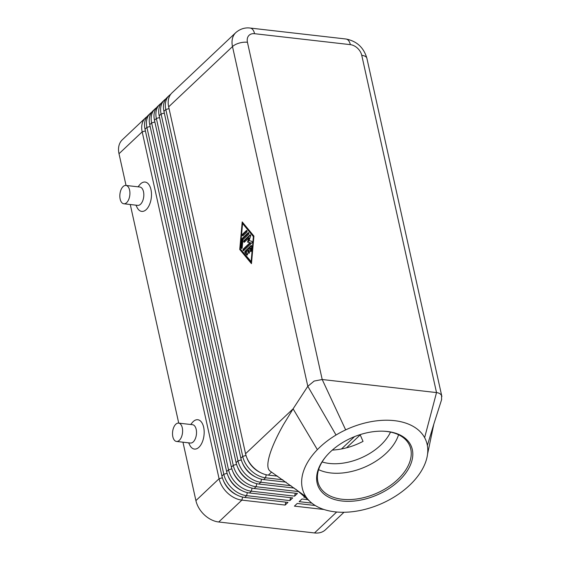 <?xml version="1.0" encoding="UTF-8"?>
<svg xmlns="http://www.w3.org/2000/svg" width="561" height="561" viewBox="0 0 561 561"><rect width="100%" height="100%" fill="white"/><g stroke="black" fill="none" stroke-linecap="round" stroke-linejoin="round"><path stroke-width="0.84" d="M322.126 461.948A45.743 28.218 156.4 0 0 329.307 463.442A45.743 28.218 156.4 0 0 390.526 432.103M147.045 116.653A22.152 15.715 46.6 0 0 145.509 117.866A22.152 15.715 46.6 0 0 144.591 118.848A22.152 15.715 46.6 0 0 142.178 131.856L219.078 478.729A22.152 15.715 46.6 0 0 227.535 492.979A22.152 15.715 46.6 0 0 241.889 500.117L285.149 505.068L287.982 502.39L244.729 497.439A22.152 15.715 -133.4 0 1 230.368 490.3A22.152 15.715 -133.4 0 1 221.918 476.051L145.019 129.177A22.152 15.715 -133.4 0 1 147.424 116.169A22.152 15.715 -133.4 0 1 148.349 115.187L150.236 113.406A22.152 15.715 46.6 0 0 149.317 114.388A22.152 15.715 46.6 0 0 146.912 127.389L223.811 474.262A22.152 15.715 46.6 0 0 232.261 488.512A22.152 15.715 46.6 0 0 246.623 495.658L289.876 500.601L292.709 497.923L249.456 492.979A22.152 15.715 -133.4 0 1 235.094 485.833A22.152 15.715 -133.4 0 1 226.644 471.584L149.745 124.71A22.152 15.715 -133.4 0 1 152.157 111.709A22.152 15.715 -133.4 0 1 153.076 110.727L154.969 108.939A22.152 15.715 46.6 0 0 154.044 109.921A22.152 15.715 46.6 0 0 151.638 122.922L228.537 469.802A22.152 15.715 46.6 0 0 236.987 484.045A22.152 15.715 46.6 0 0 251.349 491.191L294.602 496.134L297.442 493.456L254.182 488.512A22.152 15.715 -133.4 0 1 239.828 481.366A22.152 15.715 -133.4 0 1 231.377 467.124L154.478 120.243A22.152 15.715 -133.4 0 1 156.884 107.242A22.152 15.715 -133.4 0 1 157.802 106.26L159.696 104.472A22.152 15.715 46.6 0 0 158.777 105.454A22.152 15.715 46.6 0 0 156.365 118.462L233.264 465.335A22.152 15.715 46.6 0 0 241.721 479.585A22.152 15.715 46.6 0 0 256.075 486.724L298.929 491.625M145.509 117.866L122.34 139.752A22.152 15.715 46.6 0 0 121.421 140.727A22.152 15.715 46.6 0 0 119.009 153.735L142.178 131.856L145.404 130.93M222.373 477.783L219.078 478.729L195.908 500.608A22.152 15.715 46.6 0 0 204.358 514.858A22.152 15.715 46.6 0 0 218.72 521.996L241.889 500.117L242.611 497.081M236.973 494.991A19.565 13.885 -133.4 0 1 230.031 490.314A19.565 13.885 -133.4 0 1 223.46 480.686M270.199 471.156L270.072 471.079C266.98 468.821 267.113 462.608 270.465 452.432C273.165 444.48 277.485 435.238 283.417 424.712L293.094 408.836L317.365 449.649A66.457 40.995 156.4 0 0 305.85 496.604A66.457 40.995 156.4 0 0 309.42 500.966A66.457 40.995 156.4 0 0 378.514 504.914A66.457 40.995 156.4 0 0 425.652 462.026A66.457 40.995 156.4 0 0 427.538 454.263A66.457 40.995 156.4 0 0 427.363 445.462A66.457 40.995 156.4 0 0 424.628 437.65A66.457 40.995 156.4 0 0 345.667 429.88A66.457 40.995 156.4 0 0 336.025 435.02A66.457 40.995 156.4 0 0 317.365 449.649M277.632 476.177L268.368 475.118A22.152 15.715 -133.4 0 1 254.014 467.972A22.152 15.715 -133.4 0 1 245.564 453.723L168.658 106.849A22.152 15.715 -133.4 0 1 171.07 93.848A22.152 15.715 -133.4 0 1 171.989 92.867L235.823 32.587A22.152 15.715 46.6 0 0 234.905 33.562A22.152 15.715 46.6 0 0 232.499 46.57L307.814 386.298L314.153 381.059L322.203 379.509L436.521 392.581C439.039 392.903 440.729 393.92 441.577 395.624L441.57 399.734M241.7 490.524A19.565 13.885 -133.4 0 1 234.764 485.847A19.565 13.885 -133.4 0 1 228.194 476.219M151.772 112.186A22.152 15.715 46.6 0 0 150.236 113.406M246.433 486.064A19.565 13.885 -133.4 0 1 239.491 481.38A19.565 13.885 -133.4 0 1 232.92 471.752M156.505 107.726A22.152 15.715 46.6 0 0 154.969 108.939M294.23 488.084L258.916 484.045A22.152 15.715 -133.4 0 1 244.554 476.899A22.152 15.715 -133.4 0 1 236.104 462.657L159.205 115.783A22.152 15.715 -133.4 0 1 161.61 102.775A22.152 15.715 -133.4 0 1 162.536 101.793L164.422 100.005A22.152 15.715 46.6 0 0 163.503 100.987A22.152 15.715 46.6 0 0 161.098 113.995L237.997 460.869A22.152 15.715 46.6 0 0 246.447 475.118A22.152 15.715 46.6 0 0 260.809 482.257L291.005 485.714M251.16 481.597A19.565 13.885 -133.4 0 1 244.217 476.913A19.565 13.885 -133.4 0 1 237.647 467.292M161.231 103.259A22.152 15.715 46.6 0 0 159.696 104.472M286.131 482.151L263.642 479.578A22.152 15.715 -133.4 0 1 249.28 472.439A22.152 15.715 -133.4 0 1 240.83 458.19L163.931 111.316A22.152 15.715 -133.4 0 1 166.344 98.308A22.152 15.715 -133.4 0 1 167.262 97.326L169.156 95.545A22.152 15.715 46.6 0 0 168.23 96.527A22.152 15.715 46.6 0 0 165.825 109.528L242.724 456.402A22.152 15.715 46.6 0 0 251.174 470.651A22.152 15.715 46.6 0 0 265.535 477.797L282.8 479.767M255.886 477.13A19.565 13.885 -133.4 0 1 248.944 472.453A19.565 13.885 -133.4 0 1 242.373 462.825M165.958 98.792A22.152 15.715 46.6 0 0 164.422 100.005M260.613 472.664A19.565 13.885 -133.4 0 1 253.677 467.986A19.565 13.885 -133.4 0 1 247.106 458.358M170.691 94.325A22.152 15.715 46.6 0 0 169.156 95.545M332.287 450.104C342.799 449.473 353.051 446.57 363.037 441.388L360.106 434.635M326.348 456.058A49.438 30.497 156.4 0 0 319.013 485.132A49.438 30.497 156.4 0 0 342.182 499.269A49.438 30.497 156.4 0 0 393.506 483.161A49.438 30.497 156.4 0 0 409.635 445.588A49.438 30.497 156.4 0 0 386.459 431.451A49.438 30.497 156.4 0 0 383.331 431.192M342.021 501.008A50.672 31.255 -23.6 0 1 326.067 456.388A50.672 31.255 -23.6 0 1 383.759 431.213A50.672 31.255 -23.6 0 1 387.406 431.493A50.672 31.255 -23.6 0 1 407.118 471.1A50.672 31.255 -23.6 0 1 342.021 501.008M318.606 469.641A49.438 30.497 156.4 0 0 330.702 472.951A49.438 30.497 156.4 0 0 341.691 473.056A49.438 30.497 156.4 0 0 385.358 454.003A49.438 30.497 156.4 0 0 398.555 434.754M178.608 423.113L192.514 424.698A9.228 4.972 96.5 0 1 196.196 429.403A9.228 4.972 96.5 0 1 195.298 438.772A9.228 4.972 96.5 0 1 190.417 443.043L176.512 441.451A9.228 4.972 96.5 0 1 172.837 436.746A9.228 4.972 96.5 0 1 173.728 427.384A9.228 4.972 96.5 0 1 178.608 423.113A9.228 4.972 96.5 0 1 182.29 427.812A9.228 4.972 96.5 0 1 181.392 437.18A9.228 4.972 96.5 0 1 176.512 441.451M190.726 424.495L192.332 422.545A14.768 7.959 96.5 0 1 203.664 427.258A14.768 7.959 96.5 0 1 200.074 446.002A14.768 7.959 96.5 0 1 189.751 445.097L188.629 442.832M123.827 203.776L137.726 205.368A9.228 4.972 -83.5 0 0 142.606 201.097A9.228 4.972 -83.5 0 0 143.504 191.729A9.228 4.972 -83.5 0 0 139.822 187.023L125.923 185.439A9.228 4.972 -83.5 0 0 121.043 189.709A9.228 4.972 -83.5 0 0 120.145 199.071A9.228 4.972 -83.5 0 0 123.827 203.776A9.228 4.972 -83.5 0 0 128.7 199.506A9.228 4.972 -83.5 0 0 129.598 190.144A9.228 4.972 -83.5 0 0 125.923 185.439M138.034 186.82L139.64 184.871A14.768 7.959 96.5 0 1 150.972 189.583A14.768 7.959 96.5 0 1 147.382 208.327A14.768 7.959 96.5 0 1 137.059 207.423L135.937 205.165M168.658 106.849L232.499 46.57A11.073 5.028 167.5 0 1 239.224 43.092A11.073 5.028 167.5 0 1 247.443 42.271L322.203 379.509L345.667 429.88M245.564 453.723L293.094 408.836L307.814 386.298L336.025 435.02M270.079 471.079L305.85 496.604M304.651 496.457L303.873 497.193L305.696 497.404M308.115 499.683L301.979 498.981L299.146 501.66L311.811 503.112M336.677 512.004L314.497 532.95L218.72 521.996M315.219 505.503L297.253 503.448L294.413 506.127L324.034 509.514M314.497 532.95A22.152 15.715 46.6 0 0 325.436 529.787L343.991 512.263M239.743 249.477L242.205 221.904L253.923 236.083L251.461 263.656L239.743 249.477L240.36 249.547L251.517 263.046M295.296 493.21L294.602 496.134M290.563 497.677L289.876 500.601M285.837 502.144L285.149 505.068M195.908 500.608L182.956 442.187M178.735 423.127L130.271 204.513M126.043 185.453L119.009 153.735M251.587 245.739L245.753 251.251A0.926 0.498 -83.5 0 0 245.606 252.843L247.331 254.925M245.136 251.181L251.019 245.62A0.926 0.498 96.5 0 1 251.307 245.508A0.926 0.498 96.5 0 1 251.7 246.44L251.321 250.683A0.926 0.498 96.5 0 1 250.718 251.58A0.926 0.498 96.5 0 1 250.325 250.648L250.557 247.997L248.909 249.561L249.442 251.966A0.926 0.498 96.5 0 1 249.35 252.906A0.926 0.498 96.5 0 1 248.86 253.334A0.926 0.498 96.5 0 1 248.495 252.864L247.962 250.451L246.307 252.015L247.436 253.376A0.926 0.498 96.5 0 1 247.569 254.435A0.926 0.498 96.5 0 1 247.008 255.08A0.926 0.498 96.5 0 1 246.791 254.953L244.989 252.773A0.926 0.498 96.5 0 1 245.136 251.181L245.753 251.251M247.962 250.451L248.579 250.522L249.112 252.934A0.926 0.498 -83.5 0 0 249.196 253.165M250.557 247.997L251.174 248.067L250.942 250.725A0.926 0.498 -83.5 0 0 251.048 251.419M243.004 235.718A0.926 0.498 96.5 0 1 242.717 235.83A0.926 0.498 96.5 0 1 242.317 235.115A0.926 0.498 96.5 0 1 242.647 234.112L246.391 230.571A0.926 0.498 96.5 0 1 246.672 230.459A0.926 0.498 96.5 0 1 247.071 231.174A0.926 0.498 96.5 0 1 246.749 232.177L243.004 235.718M246.959 230.69L243.264 234.182A0.926 0.498 -83.5 0 0 243.053 235.669M251.104 262.05L253.376 236.602L242.562 223.509L240.29 248.958L251.601 262.106M242.562 223.509L243.179 223.58L253.881 236.532M253.376 236.602L253.874 236.658M242.766 222.584L242.682 223.523M240.403 249.098L240.36 249.547M241.966 239.119A0.926 0.498 96.5 0 1 242.289 238.334L248.172 232.773A0.926 0.498 96.5 0 1 248.453 232.661A0.926 0.498 96.5 0 1 248.853 233.376A0.926 0.498 96.5 0 1 248.53 234.379L242.913 239.68L242.205 247.632A0.926 0.498 96.5 0 1 241.602 248.537A0.926 0.498 96.5 0 1 241.209 247.604L241.966 239.119L242.583 239.189L241.826 247.674A0.926 0.498 -83.5 0 0 241.931 248.369M248.74 232.892L242.906 238.404A0.926 0.498 -83.5 0 0 242.583 239.189M244.428 242.142A0.926 0.498 96.5 0 1 244.14 242.254A0.926 0.498 96.5 0 1 243.74 241.539A0.926 0.498 96.5 0 1 244.07 240.536L249.975 234.954A0.926 0.498 96.5 0 1 250.262 234.842A0.926 0.498 96.5 0 1 250.578 236.132L249.126 240.613L251.721 241.272A0.926 0.498 96.5 0 1 252.085 242.008A0.926 0.498 96.5 0 1 251.756 242.983L243.684 250.606A0.926 0.498 96.5 0 1 243.404 250.718A0.926 0.498 96.5 0 1 243.004 250.003A0.926 0.498 96.5 0 1 243.334 249L249.975 242.724L247.541 242.107L248.909 237.906L244.428 242.142M250.543 235.073L244.687 240.606A0.926 0.498 -83.5 0 0 244.477 242.093M248.909 237.906L249.526 237.976L248.158 242.177L250.592 242.794L243.951 249.07A0.926 0.498 -83.5 0 0 243.74 250.557M247.541 242.107L248.158 242.177M249.975 242.724L250.592 242.794M145.019 129.177L146.912 127.389L150.138 126.463M227.1 473.316L223.811 474.262L221.918 476.051M149.745 124.71L151.638 122.922L154.864 121.996M231.833 468.849L228.537 469.802L226.644 471.584M154.478 120.243L156.365 118.462L159.59 117.529M236.56 464.389L233.264 465.335L231.377 467.124M159.205 115.783L161.098 113.995L164.324 113.07M241.286 459.922L237.997 460.869L236.104 462.657M163.931 111.316L165.825 109.528L169.05 108.603M246.02 455.455L242.724 456.402L240.83 458.19M366.649 57.657A11.073 5.028 -12.5 0 1 366.894 58.302C363.766 47.531 356.782 41.093 345.934 39.004A11.073 5.968 -83.5 0 1 347.182 39.403A11.073 5.968 -83.5 0 1 350.352 44.649A11.073 7.861 -133.4 0 1 361.761 55.343A11.073 5.028 -12.5 0 1 366.649 57.657M247.443 42.271A11.073 7.861 -133.4 0 1 254.575 33.695A11.073 5.968 -83.5 0 0 251.398 28.45A11.073 5.968 -83.5 0 0 250.157 28.05C247.562 27.657 241.644 27.552 235.823 32.587M254.575 33.695L350.352 44.649M346.509 447.832L360.204 434.901M361.761 55.343L436.521 392.581L424.628 437.65M427.531 454.263L433.814 424.151L427.363 445.462M268.368 475.118L271.587 472.082M263.642 479.578L265.535 477.797L266.251 474.753M258.916 484.045L260.809 482.257L261.524 479.22M254.182 488.512L256.075 486.724L256.798 483.68M249.456 492.979L251.349 491.191L252.064 488.147M244.729 497.439L246.623 495.658L247.338 492.614M251.019 245.62L251.552 245.683M244.989 252.773L245.606 252.843M246.791 254.953L247.247 255.003M248.495 252.864L249.112 252.934M250.325 250.648L250.942 250.725M242.647 234.112L243.264 234.182M246.391 230.571L246.924 230.634M242.289 238.334L242.906 238.404M241.209 247.604L241.826 247.674M248.172 232.773L248.705 232.836M244.07 240.536L244.687 240.606M243.334 249L243.951 249.07M249.975 234.954L250.508 235.017M441.879 396.522L366.894 58.302M341.467 448.982L354.559 436.619M433.744 424.368L441.661 399.453M309.42 500.966L295.64 489.115M250.157 28.05L345.934 39.004"/></g></svg>
